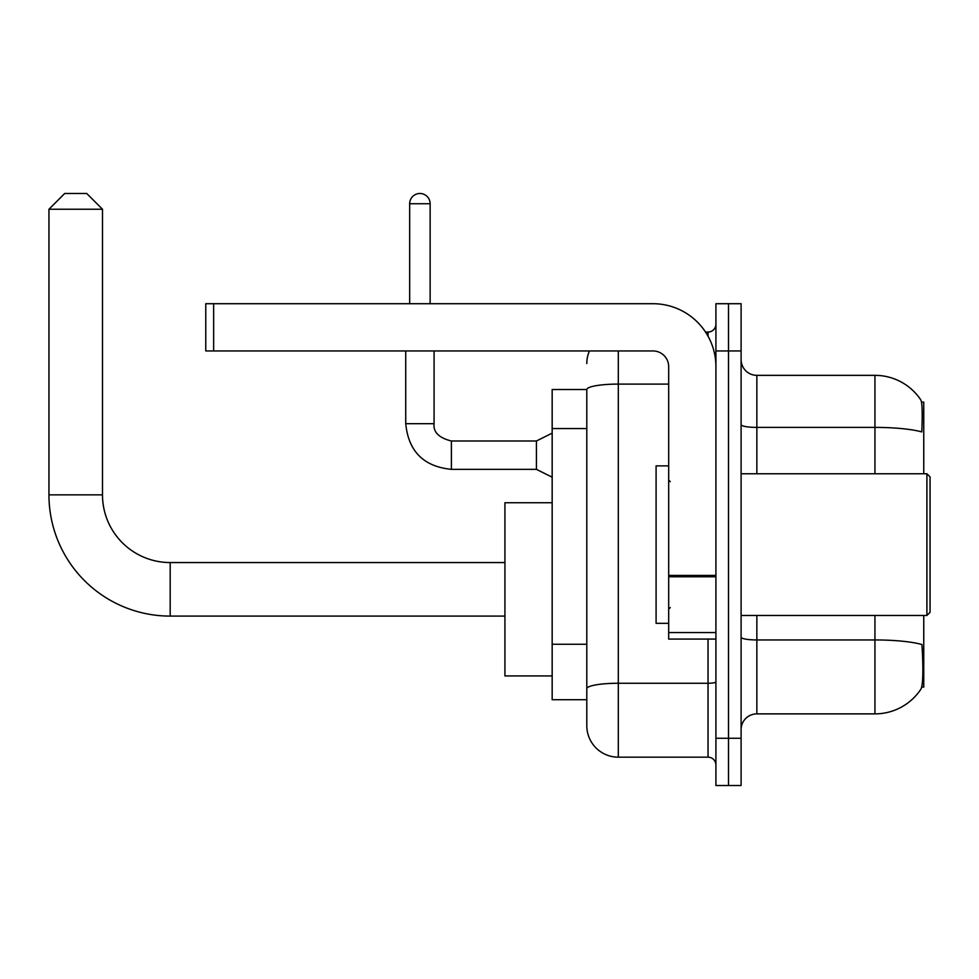 <?xml version="1.0" encoding="UTF-8"?>
<svg xmlns="http://www.w3.org/2000/svg" width="979" height="979" viewBox="0 0 979 979"><rect width="100%" height="100%" fill="white"/><g stroke="black" fill="none" stroke-linecap="round" stroke-linejoin="round"><path stroke-width="1.47" d="M923.748 473.75L923.748 402.112L921.52 402.112M921.716 687.099L923.748 687.099L923.748 615.461M586.8 389.52L552.168 389.52L552.168 699.704L586.8 699.704L586.8 725.672L586.8 389.52M741.103 729.612A15.75 15.75 0 0 1 756.853 713.875L874.945 713.875A55.105 55.105 0 0 0 921.019 688.996L921.019 688.996C922.903 684.554 923.344 671.851 922.316 650.888L921.912 644.512A55.105 9.57 180 0 0 874.945 639.948L874.945 615.461M728.511 738.276L728.511 785.513L741.103 785.513L741.103 738.276L728.511 738.276L728.511 785.513L715.918 785.513L715.918 738.276L728.511 738.276L728.511 350.947L728.511 738.276M715.918 738.276L715.918 303.71L728.511 303.71L728.511 350.947L728.511 303.71L741.103 303.71L741.103 738.276M874.945 473.75L874.945 427.395A55.105 9.57 180 0 1 921.79 431.923C922.548 413.787 922.242 403.152 920.896 400.032L920.896 400.032A55.105 55.105 0 0 0 874.945 375.349A55.105 55.105 0 0 1 920.701 399.75A55.105 55.105 0 0 0 874.945 375.349L756.853 375.349A15.75 15.75 0 0 1 741.103 359.599A15.75 15.75 0 0 0 756.853 375.349L756.853 473.75M618.3 350.947L618.3 757.171L708.037 757.171L708.037 639.079M705.529 332.052L708.037 332.052A7.869 7.869 0 0 0 715.918 324.171M586.8 708.355L586.8 694.184M715.918 765.04A7.869 7.869 0 0 0 708.037 757.171M586.8 363.539A31.487 31.487 0 0 1 589.431 350.947M618.3 757.171A31.487 31.487 0 0 1 586.8 725.672M504.931 616.097L170.187 616.097A121.237 121.237 0 0 1 48.95 494.848L48.95 209.237L64.7 193.487L86.739 193.487L102.489 209.237L48.95 209.237M170.187 616.097L170.187 562.558A67.71 67.71 0 0 1 102.489 494.848L102.489 209.237M552.168 502.729L504.931 502.729L504.931 675.926L552.168 675.926M715.918 639.079L668.681 639.079L668.681 575.407L715.918 575.407M715.918 366.684A62.986 62.986 0 0 0 652.932 303.71L213.642 303.71L213.642 350.947L652.932 350.947A15.75 15.75 0 0 1 668.681 366.684L668.681 575.407M213.642 350.947L205.774 350.947L205.774 303.71L213.642 303.71M926.905 473.75L930.05 476.908L930.05 612.316L926.905 615.461L926.905 473.75L741.103 473.75M668.681 465.882L656.089 465.882L656.089 623.329L668.681 623.329M409.675 303.71L409.675 203.73A10.231 10.231 0 0 1 419.905 193.487A10.231 10.231 0 0 1 430.136 203.73L430.136 303.71M552.168 477.214L536.419 469.345L536.419 441.003L552.168 433.134M405.734 350.947L405.734 423.687L434.076 423.687L434.076 350.947M586.8 428.557L552.168 428.557M586.8 644.255L552.168 644.255M874.945 713.875L874.945 639.948L756.853 639.948L756.853 713.875M920.896 400.032A55.105 55.105 0 0 0 874.945 375.349L874.945 427.395L756.853 427.395A15.75 2.729 0 0 1 741.103 424.653M741.103 350.947L715.918 350.947M756.853 615.461L756.853 639.948A15.75 2.729 0 0 1 741.103 637.219M715.918 681.886A7.869 1.371 0 0 1 708.037 683.256L618.3 683.256A31.487 5.47 180 0 0 586.8 688.714M586.8 389.556A31.487 5.47 180 0 1 618.3 384.098L668.681 384.098M708.037 336.201L708.037 332.052M48.95 494.848L102.489 494.848M715.918 576.778L668.681 576.778M668.681 632.569L715.918 632.569M536.419 469.345L451.392 469.345C423.699 466.604 408.476 451.392 405.734 423.687C408.476 451.392 423.699 466.604 451.392 469.345C423.699 466.604 408.476 451.392 405.734 423.687C408.476 451.392 423.699 466.604 451.392 469.345C423.699 466.604 408.476 451.392 405.734 423.687C408.476 451.392 423.699 466.604 451.392 469.345C423.699 466.604 408.476 451.392 405.734 423.687C408.476 451.392 423.699 466.604 451.392 469.345C423.699 466.604 408.476 451.392 405.734 423.687C408.476 451.392 423.699 466.604 451.392 469.345C423.699 466.604 408.476 451.392 405.734 423.687C408.476 451.392 423.699 466.604 451.392 469.345C423.699 466.604 408.476 451.392 405.734 423.687C408.476 451.392 423.699 466.604 451.392 469.345C423.699 466.604 408.476 451.392 405.734 423.687C408.476 451.392 423.699 466.604 451.392 469.345L451.392 441.027M409.675 203.73L430.136 203.73M504.931 562.558L170.187 562.558M434.076 423.687C433.122 432.082 438.898 437.858 451.392 441.003C438.898 437.858 433.122 432.082 434.076 423.687C433.122 432.082 438.898 437.858 451.392 441.003C438.898 437.858 433.122 432.082 434.076 423.687C433.122 432.082 438.898 437.858 451.392 441.003C438.898 437.858 433.122 432.082 434.076 423.687C433.122 432.082 438.898 437.858 451.392 441.003C438.898 437.858 433.122 432.082 434.076 423.687C433.122 432.082 438.898 437.858 451.392 441.003C438.898 437.858 433.122 432.082 434.076 423.687C433.122 432.082 438.898 437.858 451.392 441.003C438.898 437.858 433.122 432.082 434.076 423.687C433.122 432.082 438.898 437.858 451.392 441.003C438.898 437.858 433.122 432.082 434.076 423.687C433.122 432.082 438.898 437.858 451.392 441.003C438.898 437.858 433.122 432.082 434.076 423.687C433.122 432.082 438.898 437.858 451.392 441.003L536.419 441.003M741.103 615.461L926.905 615.461M670.26 481.631L668.681 480.053M670.26 607.592L668.681 609.158M405.734 423.687C408.476 451.392 423.699 466.604 451.392 469.345"/></g></svg>
